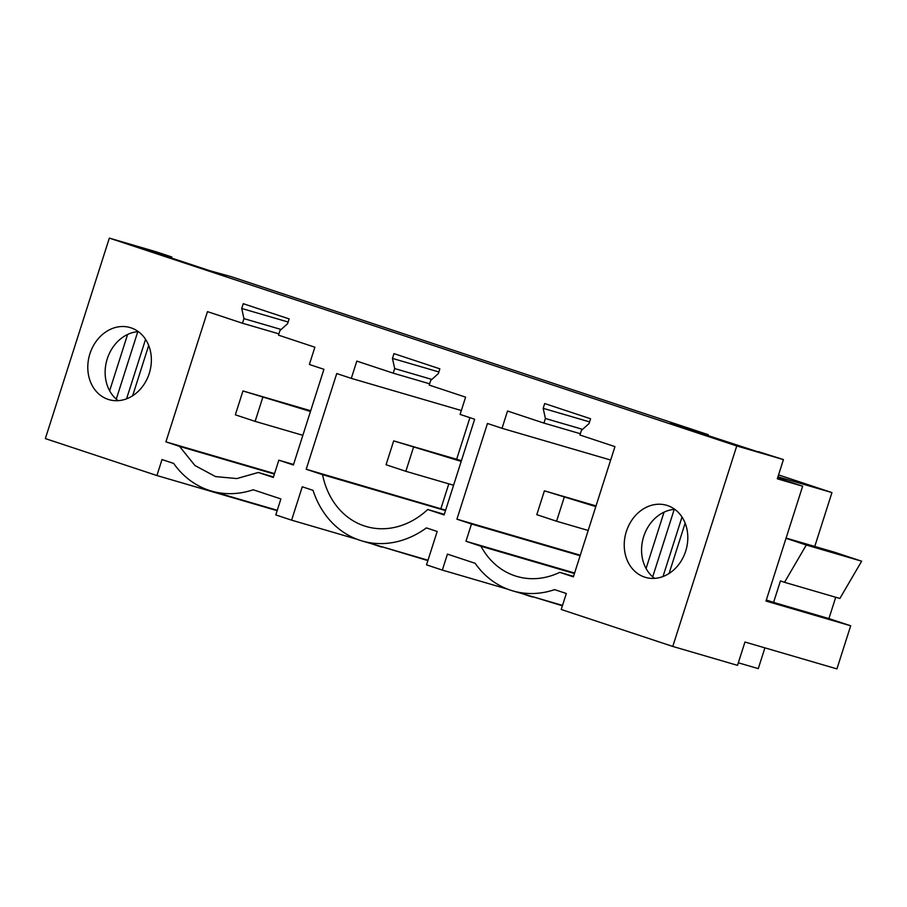 <?xml version="1.0" encoding="UTF-8"?>
<svg xmlns="http://www.w3.org/2000/svg" width="907" height="907" viewBox="0 0 907 907"><rect width="100%" height="100%" fill="white"/><g stroke="black" fill="none" stroke-linecap="round" stroke-linejoin="round"><path stroke-width="1.36" d="M573.541 576.364L559.755 572.34L573.383 576.852L614.946 446.618L579.936 435.02L581.398 430.417L589.062 423.535L590.582 418.762L544.699 403.558L543.18 408.331L545.402 418.49L543.928 423.093L580.344 433.727M543.928 423.093L507.535 411.03L502.025 428.308L487.467 423.478L456.924 519.178L580.287 555.209M427.991 560.22L362.029 540.946A95.156 79.17 106.3 0 0 426.415 527.897L437.174 531.468L426.517 564.857L442.333 570.095L447.434 554.12L475.132 563.292A95.156 79.17 106.3 0 0 512.75 590.876A95.156 79.17 106.3 0 0 554.642 589.629L566.319 593.495L561.218 609.481L672.779 646.442L736.756 445.961L783.433 459.588L777.31 478.794L802.65 486.197L777.594 477.898M362.029 540.946A95.156 79.17 106.3 0 1 313.028 490.336L302.269 486.776L291.612 520.164L275.785 514.927L280.887 498.941L253.189 489.769A95.156 79.17 106.3 0 1 211.308 491.016A95.156 79.17 106.3 0 1 173.679 463.432L162.013 459.566L156.911 475.54L45.35 438.591L109.328 238.11L736.756 445.961M287.61 323.674L289.14 318.901L243.246 303.698L241.727 308.471L243.949 318.629L242.486 323.232L207.476 311.634L165.913 441.868L179.529 446.38L194.903 465.484L215.503 476.583L236.84 478.567L258.302 472.479L273.313 477.445L278.823 460.178L293.38 464.996L323.924 369.308L309.366 364.478L314.876 347.211L278.483 335.148L279.957 330.556L287.61 323.674M685.692 551.15A37.561 31.246 106.3 0 1 645.489 577.374A37.561 31.246 106.3 0 1 626.352 531.491A37.561 31.246 106.3 0 1 666.554 505.267A37.561 31.246 106.3 0 1 685.692 551.15M559.755 572.34A80.133 66.665 106.3 0 1 516.967 576.455A80.133 66.665 106.3 0 1 480.982 546.241L465.971 541.264L574.607 573.009M456.924 519.178L471.481 523.997L465.971 541.264M444.294 514.337L427.741 509.507L444.113 514.927L474.644 419.238L460.087 414.408L465.608 397.141L429.204 385.09L430.678 380.487L438.342 373.605L439.861 368.832L393.967 353.628L392.448 358.401L394.681 368.559L393.207 373.162L356.814 361.099L351.304 378.378L461.334 410.52M427.741 509.507A80.133 66.665 106.3 0 1 366.247 526.525A80.133 66.665 106.3 0 1 322.563 474.667L306.203 469.248L445.632 510.165M351.304 378.378L336.746 373.548L306.203 469.248M149.247 373.446A37.561 31.246 106.3 0 1 109.044 399.67A37.561 31.246 106.3 0 1 89.906 353.787A37.561 31.246 106.3 0 1 130.109 327.563A37.561 31.246 106.3 0 1 149.247 373.446M778.093 478.635L777.424 478.42L778.093 478.635M777.945 476.81L831.946 492.592L778.546 474.905M814.758 546.445L831.946 492.592M802.65 486.197L765.996 601.046L850.687 625.785L828.919 618.585L773.58 602.407L780.428 580.945L784.521 582.305L806.3 545.028L786.018 538.305M766.324 600.003L773.58 602.407M850.687 625.785L836.923 668.89L744.953 642.031L737.516 665.353L672.779 646.442M784.521 582.305L839.871 598.473L861.65 561.195L834.769 552.295L786.086 538.078M828.919 618.585L835.732 597.26M738.321 662.802L758.275 668.629L764.907 647.859M861.65 561.195L806.3 545.028M758.184 451.924L670.522 423.331L690.533 429.181L690.306 429.884M664.049 512.16L646.067 568.496M690.533 429.181L698.934 431.97L698.707 432.673M674.23 509.383L652.7 576.841M698.934 431.97L708.276 434.691L707.936 435.734M681.996 517.035L663.006 576.535M674.774 509.337A37.561 31.246 -73.7 0 0 643.687 536.559A37.561 31.246 -73.7 0 0 654.605 578.371M685.148 523.146L669.083 573.473M758.275 451.618L783.433 459.588M109.328 238.11L156.015 251.738L171.831 256.987L134.089 245.627L210.243 270.853L231.172 276.646L708.276 434.691M574.437 573.541L480.982 546.241M471.481 523.997L580.117 555.73M502.025 428.308L610.66 460.042M545.402 418.49L582.589 429.351M543.18 408.331L589.584 421.891M532.5 596.647L562.397 605.797M532.375 597.033L521.604 593.461M442.333 570.095L507.92 589.255M445.496 510.573L322.563 474.667M393.207 373.162L429.623 383.797M381.779 546.717L427.877 560.605M394.681 368.559L431.857 379.421M392.448 358.401L438.863 371.961M469.917 417.673L456.64 459.282M448.806 483.85L440.904 508.6M381.654 547.102L370.884 543.531M291.612 520.164L357.199 539.325M273.483 476.912L258.302 472.479M274.39 474.089L179.529 446.38M242.486 323.232L278.891 333.867M165.913 441.868L274.538 473.601M278.823 460.178L293.551 464.475M138.329 331.633A37.561 31.246 -73.7 0 0 107.253 358.855A37.561 31.246 -73.7 0 0 118.171 400.667M154.088 251.477L153.861 252.18M127.604 334.456L109.634 390.781M162.5 254.255L162.274 254.969M137.796 331.667L116.266 399.137M171.831 256.987L171.502 258.019M145.562 339.32L126.572 398.831M148.703 345.442L132.649 395.758M156.911 475.54L277.145 510.675M243.949 318.629L281.136 329.49M241.727 308.471L288.143 322.03M262.735 397.515L255.128 421.37L235.344 414.816L242.951 390.962L310.466 411.461M242.951 390.962L310.693 410.746M255.128 421.37L302.859 435.315M413.456 447.446L405.848 471.3L386.065 464.747L393.683 440.893L461.198 461.391M393.683 440.893L461.425 460.677M405.848 471.3L453.579 485.245M564.188 497.376L556.569 521.23L536.797 514.677L544.404 490.823L595.797 506.605M544.404 490.823L596.024 505.902M556.569 521.23L588.189 530.459M562.51 605.411L512.75 590.876M277.27 510.29L211.308 491.016"/></g></svg>
